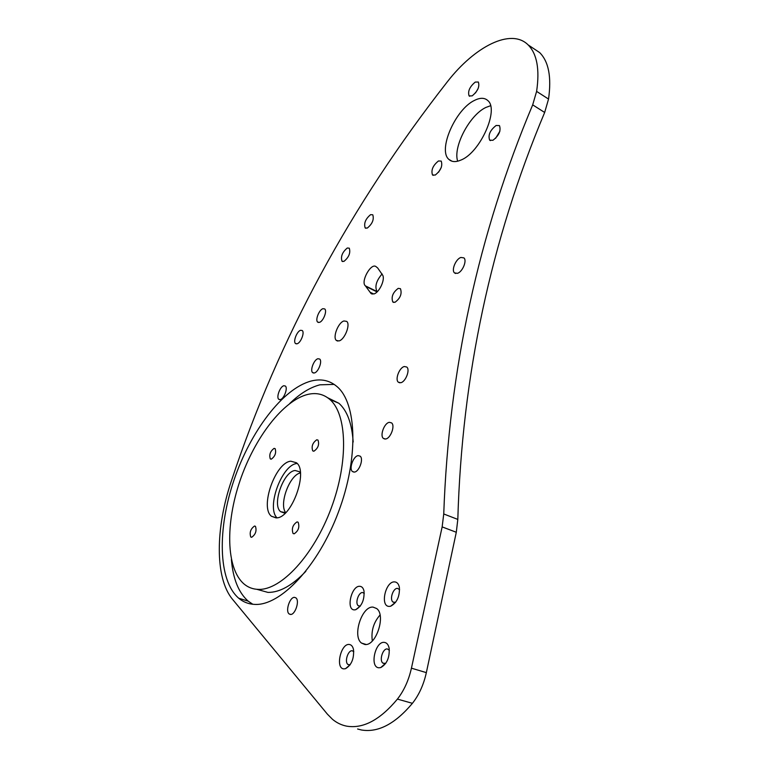 <?xml version="1.0" encoding="UTF-8"?>
<svg xmlns="http://www.w3.org/2000/svg" width="769" height="769" viewBox="0 0 769 769"><rect width="100%" height="100%" fill="white"/><g stroke="black" fill="none" stroke-linecap="round" stroke-linejoin="round"><path stroke-width="1.15" d="M276.456 517.873C291.72 518.219 308.638 471.118 296.401 462.746L290.807 461.198C275.475 462.323 259.509 507.53 271.505 516.287L276.456 517.873M394.958 302.313C400.332 298.324 402.168 293.787 400.447 288.692L398.227 288.365C392.872 292.393 391.056 296.921 392.786 301.977L394.958 302.313M374.022 293.912L371.004 293.489L365.41 285.876C360.325 281.954 370.985 262.508 376.003 266.622L377.675 267.968L382.77 275.312C385.192 279.858 379.242 292.489 374.022 293.912M343.974 320.961L346.694 321.394C350.741 324.316 344.714 339.687 339.014 340.927L336.399 340.475C332.381 337.514 338.264 322.374 343.974 320.961M343.772 668.886L345.464 668.713C351.471 665.137 354.153 658.754 353.519 649.565C352.808 646.45 351.395 644.749 349.28 644.48C340.898 643.144 335.13 668.376 343.772 668.886M353.788 651.66L352.231 650.776C348.069 650.016 344.301 661.869 347.896 664.445L350.097 664.839M354.384 609.884L355.663 609.73C361.709 606.328 364.496 600.128 364.025 591.14C363.343 588.035 361.911 586.42 359.729 586.295C351.385 585.613 345.79 610.009 354.384 609.884M364.266 593.38L362.622 592.524C358.565 592.092 354.855 603.261 358.248 605.712L360.257 606.145M389.191 606.405L390.623 606.232C396.891 602.838 399.813 596.561 399.39 587.391C398.65 583.863 397.035 582.027 394.526 581.883C385.461 581.21 379.867 606.568 389.191 606.405M399.611 589.631L397.506 588.372C393.151 587.949 389.335 599.368 392.949 602.031L395.554 602.406M378.829 667.79L380.732 667.588C386.942 664.022 389.748 657.562 389.143 648.2C388.374 644.633 386.769 642.692 384.327 642.384C375.205 641.01 369.437 667.271 378.829 667.79M389.393 650.266L387.374 648.949C382.895 648.171 379.011 660.321 382.866 663.118L385.711 663.436M364.804 644.48C375.945 646.479 386.211 615.335 376.714 608.567L373.08 607.116C361.949 605.761 352.067 636.136 361.468 643.057L364.804 644.48M492.919 140.294C499.004 135.565 501.186 130.672 499.466 125.597L496.13 125.482C490.074 130.24 487.911 135.133 489.651 140.15L492.919 140.294M435.196 175.082C440.791 170.612 442.8 165.95 441.233 161.086L438.465 160.971C432.909 165.479 430.909 170.132 432.495 174.948L435.196 175.082M472.137 95.885C477.741 91.251 479.818 86.628 478.356 82.023L475.261 82.072C469.676 86.743 467.619 91.357 469.1 95.904L472.137 95.885M457.68 161.202C452.797 147.1 469.542 115.014 485.902 107.439L490.555 105.728M474.483 100.403C480.087 97.586 484.499 97.615 487.719 100.489C499.456 109.409 480.135 152.579 461.083 160C455.902 162.278 451.855 162.096 448.952 159.452C437.561 150.378 455.315 109.371 474.483 100.403M294.575 597.369L295.93 597.898C299.92 600.676 295.113 615.171 290.422 614.45L289.125 613.931C285.155 611.105 289.884 596.792 294.575 597.369M389.364 422.325L391.594 422.902C395.381 425.699 390.556 438.59 385.557 439.003L383.385 438.417C379.617 435.6 384.356 422.863 389.364 422.325M317.953 358.729L319.693 359.056C322.576 361.122 318.308 372.254 314.348 372.975L312.656 372.638C309.782 370.562 313.983 359.546 317.953 358.729M300.612 330.286L302.246 330.526C304.87 332.391 300.785 342.936 297.103 343.772L295.507 343.512C292.902 341.638 296.93 331.199 300.612 330.286M347.3 248.003L349.289 248.185C350.693 252.905 348.905 257.307 343.926 261.393L341.974 261.2C340.561 256.519 342.34 252.117 347.3 248.003M256.788 589.304L267.929 592.399C279.589 592.563 292.23 585.536 305.851 571.309M307.706 394.439C283.04 400.562 254.741 437.667 240.12 480.414C225.432 523.093 225.884 568.368 243.994 583.959C248.099 587.42 252.886 589.227 258.355 589.381C281.07 590.4 313.8 555.285 331.218 508.165C348.79 461.102 346.982 413.933 329.805 399.438C323.547 394.074 316.184 392.411 307.706 394.439M254.549 604.396C280.387 606.193 318.27 566.272 338.514 511.875C358.94 457.555 356.758 403.235 337.11 386.672C329.738 380.367 321.067 378.492 311.089 381.049C282.704 388.624 250.636 431.169 234.074 479.827C217.444 528.409 217.838 580.22 238.717 598.224C243.254 602.04 248.531 604.098 254.549 604.396M334.188 384.404L319.914 384.817C309.984 387.413 299.92 393.641 289.74 403.504M280.233 399.611C283.953 399.044 288.115 387.989 285.357 386.038L283.848 385.74C280.127 386.394 276.033 397.342 278.782 399.303L280.233 399.611M319.433 322.374C323.249 321.423 327.402 310.868 324.72 308.946L322.922 308.696C319.097 309.734 315.021 320.173 317.684 322.115L319.433 322.374M367.284 228.085C372.369 223.894 374.195 219.463 372.782 214.791L370.61 214.647C365.554 218.857 363.727 223.279 365.15 227.922L367.284 228.085M400.687 382.731C405.599 381.991 410.367 369.716 406.782 367.044L404.379 366.525C399.457 367.38 394.785 379.511 398.342 382.203L400.687 382.731M457.43 273.341C462.486 271.995 467.283 260.48 463.88 257.875L460.9 257.461C455.834 258.922 451.143 270.284 454.517 272.908L457.43 273.341M354.336 472.089C359.133 471.878 363.881 458.872 360.161 456.171L358.2 455.623C353.404 455.95 348.732 468.811 352.442 471.532L354.336 472.089M271.303 459.16C275.129 456.334 276.407 452.826 275.139 448.644L274.091 448.375C270.284 451.22 269.015 454.729 270.284 458.891L271.303 459.16M251.646 537.3C255.587 534.532 256.856 530.879 255.462 526.323L254.558 526.025C250.617 528.812 249.358 532.465 250.761 537.002L251.646 537.3L250.761 537.002M294.114 533.83C298.42 530.966 299.775 527.111 298.151 522.257L297.065 521.891C292.768 524.775 291.432 528.639 293.047 533.465L294.114 533.83L293.047 533.465M313.944 451.182C318.116 448.24 319.471 444.549 318.01 440.108L316.77 439.781C312.608 442.742 311.262 446.433 312.723 450.855L313.944 451.182M532.686 104.863L536.608 91.396C539.838 69.354 537.012 53.859 528.13 44.9C511.039 27.751 474.877 46.428 447.539 81.543C350.818 205.102 278.82 338.062 231.556 480.433C215.56 527.274 214.551 577.779 232.507 599.291L327.373 714.132L332.506 719.323C336.755 722.86 341.484 725.138 346.704 726.157C363.208 728.897 380.107 719.88 397.419 699.098C404.023 690.62 408.695 680.305 411.434 668.174L442.146 526.9L443.742 513.971L457.815 519.411C461.938 376.06 490.891 240.409 544.663 112.466L532.686 104.863C478.501 233.593 448.856 369.966 443.742 513.971M357.604 728.993L361.449 729.992C378.127 732.79 395.122 723.898 412.424 703.318C419.028 694.907 423.671 684.679 426.343 672.635L456.296 532.263L442.146 526.9M285.703 512.683L280.675 511.702C271.582 505.156 283.578 471.176 295.133 470.503L299.295 471.676L300.41 472.945C289.673 474.858 278.772 504.156 285.712 512.673M377.262 291.73L377.031 291.547C374.58 286.606 376.272 280.733 382.106 273.927M457.815 519.411L456.296 532.263M536.608 91.396L548.537 99.066C551.642 77.111 548.691 61.616 539.665 52.58L532.667 47.918M548.537 99.066L544.663 112.466M372.321 640.971C370.985 631.061 373.561 622.409 380.04 615.027M231.392 559.534C232.978 578.778 238.573 592.639 248.176 601.137L252.818 604.271M353.173 442.012C351.952 423.556 347.194 410.636 338.889 403.264L327.7 397.765M475.482 92.962L478.03 88.771M438.59 172.208L441.319 167.354M495.592 138.343L499.869 131.278M296.882 463.524C281.963 464.572 266.093 507.607 277.003 517.806M370.177 292.278L373.734 294.008M397.419 699.098L412.424 703.318M411.434 668.174L426.343 672.635M365.583 286.03L377.214 291.691M371.004 293.489L372.273 294.104M350.039 664.849L345.464 668.713M360.238 606.164L355.663 609.73M395.256 602.502L390.623 606.232M385.307 663.58L380.732 667.588M280.675 511.702L284.088 512.923M528.13 44.9L539.665 52.58M312.723 450.855L313.617 451.201M270.284 458.891L271.053 459.18M353.923 472.108L352.442 471.532M455.652 273.495L454.517 272.908M399.688 382.799L398.342 382.203M365.861 228.287L365.15 227.922M318.501 322.49L317.684 322.115M279.666 399.669L278.782 399.303M248.176 601.137L238.717 598.224M338.889 403.264L329.805 399.438M341.974 261.2L342.705 261.566M295.507 343.512L296.315 343.868M312.656 372.638L313.598 373.052M383.385 438.417L384.894 439.041M289.125 613.931L290.797 614.441M448.952 159.452L452.028 161.23M469.1 95.904L469.705 96.279M432.495 174.948L433.226 175.361M489.651 140.15L490.42 140.612M361.468 643.057L366.063 644.46M384.808 663.695L382.866 663.118M394.699 602.608L392.949 602.031M359.805 606.222L358.248 605.712M349.616 664.945L347.896 664.445M336.399 340.475L337.697 341.061M365.41 285.876L377.031 291.547M366.419 286.722L377.079 291.912M393.728 302.438L392.786 301.977M276.061 517.893L271.505 516.287"/></g></svg>
